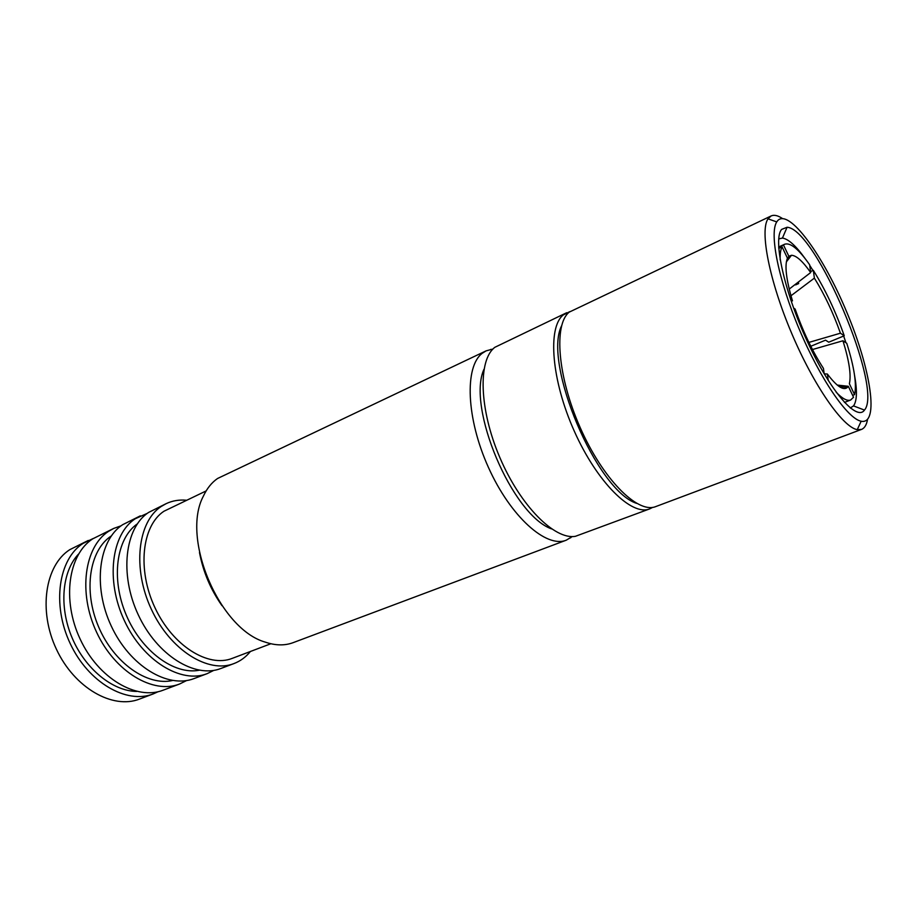 <?xml version="1.0" encoding="UTF-8"?>
<svg xmlns="http://www.w3.org/2000/svg" width="917" height="917" viewBox="0 0 917 917"><rect width="100%" height="100%" fill="white"/><g stroke="black" fill="none" stroke-linecap="round" stroke-linejoin="round"><path stroke-width="1.38" d="M778.648 246.994L784.688 244.22C790.477 242.352 798.787 249.206 809.642 264.784L810.674 272.544L789.228 289.061M810.674 272.544C802.719 261.219 796.323 255.465 791.474 255.281L788.861 256.301L783.496 244.999L778.659 247.223M787.141 258.938L788.861 256.301M790.97 295.767L814.376 278.126L813.333 270.355L810.548 271.592M810.788 346.271L825.552 340.15L828.739 342.201L844.248 335.782L840.431 333.203L808.886 342.408M840.431 333.203C833.106 312.605 824.429 294.242 814.376 278.126M812.462 349.537L842.952 340.769L846.758 343.29C854.277 367.178 856.879 384.292 854.564 394.642L849.383 383.73C851.32 375.087 849.176 360.771 842.952 340.769M837.255 385.071L848.317 386.286L853.532 397.256L850.655 400.007C847.216 401.291 842.402 398.7 836.189 392.258M828.257 380.532L827.375 374.033L824.177 373.827L823.455 368.405C812.554 351.566 803.109 331.782 795.131 309.052L793.583 308.032M827.375 374.033C836.763 386.424 843.445 390.883 847.423 387.421L848.317 386.286M784.688 244.22L783.496 244.999M844.248 335.782C835.593 311.299 825.277 289.497 813.333 270.355M852.65 395.387L854.564 394.642M798.569 282.791L798.661 283.559L795.635 284.889M778.739 248.381L782.063 246.856L787.462 258.216C784.459 265.208 786.133 279.421 792.471 300.879L790.66 299.664M782.063 246.856C780.585 249.573 779.954 253.952 780.184 259.981M850.265 407.973L853.521 405.899C856.994 400.981 857.338 390.802 854.552 375.328M845.944 342.752L843.651 336.035M812.978 270.515L809.711 265.322M805.126 258.583C795.956 245.825 788.391 238.982 782.453 238.053L778.693 238.947M781.651 229.399C772.767 238.982 784.138 291.308 807.212 341.17C830.172 391.146 856.765 421.671 864.479 410.082C883.598 388.67 815.752 228.448 787.073 227.267L781.651 229.399M777.559 220.779L776.756 221.903C769.157 233.296 778.522 280.419 799.486 329.811C820.36 379.237 847.675 418.748 861.155 421.235C879.541 425.041 870.772 369.15 846.849 312.342C823.283 255.43 788.895 207.861 777.559 220.779M782.43 218.51C777.868 215.461 774.108 214.601 771.128 215.942L767.999 218.842C759.666 230.775 769.329 280.717 791.589 333.146C813.757 385.621 842.895 427.322 857.257 429.649L861.51 429.408C864.548 428.205 866.554 424.915 867.528 419.516M771.128 215.942L569.205 312.135C553.581 324.515 557.57 376.681 580.186 427.586C602.629 478.571 636.96 513.279 655.07 506.837L861.51 429.408M561.525 325.925C542.807 363.396 596.738 490.744 636.662 503.376M569.801 311.642L563.267 314.944C547.357 327.461 551.415 380.303 574.374 431.345C597.15 482.48 631.802 516.431 649.752 508.866L652.686 507.376M566.695 312.72L494.836 347.314C477.895 360.129 479.121 409.177 499.788 457.4C520.283 505.703 554.636 540.102 575.418 536.307L649.752 508.866M483.97 369.276C466.524 407.182 512.202 515.045 551.564 528.903M492.922 349.056L486.113 350.856L482.285 353.251C464.426 366.536 466.203 418.427 488.463 467.487C510.517 516.661 546.337 548.446 566.27 540.182L572.311 536.548M486.113 350.856L217.558 478.491C211.689 482.571 206.967 488.44 203.391 496.12C180.809 538.073 219.369 629.119 265.208 642.106C275.421 645.602 284.74 645.786 293.131 642.657L566.27 540.182M199.482 552.492C203.138 571.853 210.646 589.574 221.994 605.678M206.142 490.927L163.891 511.273C141.952 525.773 136.988 569.572 154.95 607.673C172.671 645.889 208.285 667.977 232.299 658.349L270.836 643.745M186.357 500.212C179.159 499.582 172.43 500.716 166.195 503.628L161.163 506.505C137.699 521.807 132.22 568.517 151.362 609.289C170.253 650.199 208.308 673.812 233.915 663.587C240.357 661.134 245.848 657.099 250.41 651.483M166.195 503.628L148.565 512.454C124.941 527.802 119.233 574.317 138.261 614.803C157.036 655.414 195.138 678.752 220.928 668.47L233.915 663.587M137.252 523.928C116.402 538.394 110.705 578.604 126.179 614.883C141.459 651.253 174.299 675.153 199.195 670.235M147.316 513.348L135.235 518.758C111.416 534.164 105.466 580.472 124.38 620.637C143.029 660.951 181.176 683.99 207.15 673.651L213.799 670.384M140.335 515.847L122.649 524.696C98.681 540.159 92.514 586.261 111.312 626.139C129.836 666.166 168.029 688.931 194.163 678.534L207.15 673.651M111.324 535.929L111.221 535.998C89.522 550.177 83.057 590.502 98.532 626.689C113.8 662.968 147.282 686.294 172.534 680.517M121.101 525.796L113.708 528.433L108.527 531.367C84.387 546.887 77.968 592.76 96.64 632.317C115.038 672.012 153.265 694.467 179.583 684.013L186.621 680.54M113.708 528.433L92.72 538.841C68.374 554.418 61.691 600.039 80.215 639.229C98.474 678.557 136.736 700.668 163.249 690.157L179.583 684.013M78.564 554.04C62.047 571.371 58.826 606.573 72.088 637.796C85.27 669.043 112.791 691.223 136.725 691.429M93.259 538.485L83.023 543.414C58.562 559.026 51.719 604.486 70.162 643.459C88.33 682.557 126.615 704.474 153.231 693.917L158.125 691.705M88.261 540.457L69.772 549.673C45.162 565.331 38.101 610.573 56.418 649.236C74.472 688.037 112.768 709.666 139.544 699.063L153.231 693.917M791.474 255.281L786.362 261.918M839.101 386.481L847.423 387.421M844.454 402.414L850.655 400.007M850.334 408.031L851.114 407.721M778.705 238.856L779.473 238.512M853.521 405.899L864.479 410.082M782.453 238.053L787.073 227.267M776.756 221.903L767.999 218.842M861.155 421.235L857.257 429.649M492.085 349.962L490.836 349.343M571.073 536.514L570.649 537.855"/></g></svg>
